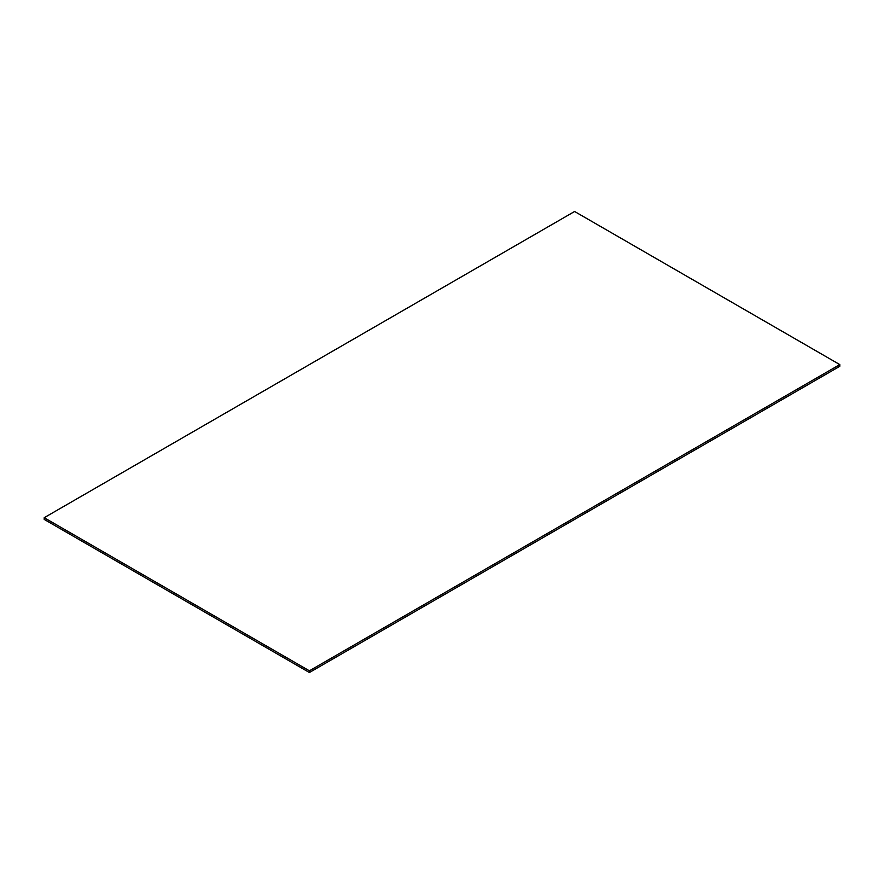 <?xml version="1.0" encoding="UTF-8"?>
<svg xmlns="http://www.w3.org/2000/svg" width="884" height="884" viewBox="0 0 884 884"><rect width="100%" height="100%" fill="white"/><g stroke="black" fill="none" stroke-linecap="round" stroke-linejoin="round"><path stroke-width="1.33" d="M309.4 672.514L839.8 366.296L839.8 364.595L574.6 211.486L44.2 517.704L309.4 670.812L309.4 672.514L44.2 519.405L44.2 517.704M839.8 364.595L309.4 670.812"/></g></svg>
